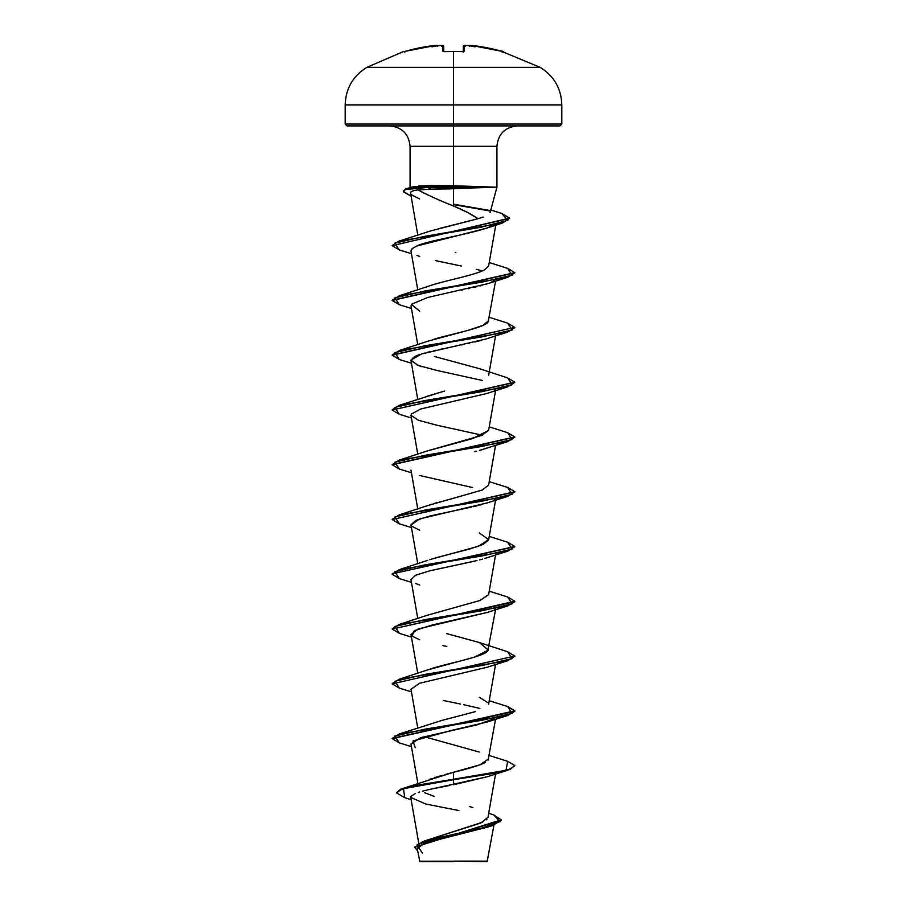 <?xml version="1.0" encoding="UTF-8"?>
<svg xmlns="http://www.w3.org/2000/svg" width="907" height="907" viewBox="0 0 907 907"><rect width="100%" height="100%" fill="white"/><g stroke="black" fill="none" stroke-linecap="round" stroke-linejoin="round"><path stroke-width="1.36" d="M403.672 51.461A0.918 0.918 0 0 1 404.409 51.552A0.918 0.918 0 0 0 403.672 51.461L366.847 67.367L453.5 67.367L453.5 104.895L561.818 104.895L453.5 104.895L453.5 124.055L561.818 124.055L453.5 124.055L453.5 125.903L559.982 125.903L453.5 125.903L453.5 146.333L410.077 146.333C408.819 133.975 402.005 127.161 389.636 125.903M443.659 51.631A0.918 0.884 178.5 0 0 442.831 51.246L444.679 51.631A171.038 153.725 -0 0 1 453.5 51.461L453.5 51.461A171.038 153.725 180 0 0 444.679 51.665L442.831 51.246L442.684 45.418L441.55 45.384A173.305 172.647 180 0 0 439.147 45.565A125.585 66.041 146.2 0 0 431.993 46.835A125.585 59.465 -143.3 0 1 436.721 45.565L420.463 47.674L404.329 51.574M502.229 51.948L503.328 51.461L486.537 47.674L471.425 45.418A173.192 173.135 0 0 1 501.401 51.246L540.153 67.367L453.5 67.367L453.5 51.461L453.5 67.367L540.153 67.367C554.041 76.029 561.263 88.535 561.818 104.895L561.818 124.055L559.982 125.903M493.93 825.189L487.138 861.65L453.5 861.185L487.138 861.65M457.786 861.117L453.5 861.185C494.791 861.162 499.099 861.14 457.786 861.117M490.12 212.623L496.923 187.216L431.074 189.178L449.453 188.905L449.453 187.443L427.673 187.443L431.074 189.178L418.036 189.926L424.703 193.508M438.557 228.723L478.012 218.712C472.014 214.471 463.84 210.231 453.5 205.991L453.5 188.781L453.5 205.991L467.139 212.227L478.012 218.712L483.091 217.079M453.5 186.978L453.5 185.754L496.73 187.216M496.923 187.216L496.923 146.333L453.5 146.333L453.5 185.754L453.5 146.333L410.077 146.333L410.077 187.216L411.551 187.216M426.46 840.324L480.857 823.023L488 817.252L495.551 774.045M429.204 779.498L432.231 778.421M434.215 777.764L442.208 775.349M444.861 774.601L453.5 772.254C465.994 769.363 475.801 766.483 482.932 763.603L485.256 762.424M488.102 760.1L495.551 719.262M441.233 720.589L475.37 711.632M430.201 669.026L432.435 668.312C451.38 662.529 483.284 656.759 487.751 650.988L495.551 609.719M427.299 615.263L480.007 600.491L488.624 594.618L495.551 554.948M435.145 557.952L470.019 548.905L483.238 544.37L488.624 539.846L495.551 500.176M429.691 504.882L431.755 504.201M434.374 503.408L436.641 502.75M439.544 501.945L442.015 501.288M444.883 500.551L447.741 499.825M450.518 499.133L482.422 489.961L488.624 485.075L495.551 445.405M427.299 450.949L472.762 438.557L488.624 430.303L495.551 390.634M427.05 396.268L444.498 391.098M433.943 339.218L434.238 339.127C452.774 333.617 484.712 327.846 488.193 321.804L495.551 281.091M425.961 287.145C440.326 281.374 474.168 275.603 484.621 269.821L488.624 265.978L495.823 224.789M453.5 205.991C439.884 200.64 428.059 195.277 418.036 189.926C413.547 190.459 411.041 191.354 410.52 192.601L417.798 235.264M494.326 224.664L491.197 226.41C472.502 234.063 426.936 240.593 416.789 246.024L486.776 228.145L494.326 224.664M413.955 247.418L412.039 248.745L411.086 251.398M494.632 280.354L490.846 282.462M487.014 283.891L485.086 284.503M481.878 285.433L480.052 285.92M476.062 286.918L474.293 287.338M469.758 288.381L468.069 288.743M462.819 289.866L461.697 290.104M481.084 340.42L474.894 341.973M469.554 343.197L468.103 343.515M462.978 344.615L461.346 344.955M456.312 345.986L454.203 346.429M449.237 347.438L446.913 347.925M442.571 348.832L440.042 349.376M436.052 350.249L433.557 350.816M430.099 351.644L427.458 352.313M424.533 353.095L422.004 353.832M419.862 354.512L417.776 355.261M416.415 355.793L414.397 356.723M413.479 357.245L410.984 360.578L418.524 365.544L437.14 370.51L482.354 380.452M495.267 389.318L494.632 389.897L495.256 389.318M486.912 393.468L420.701 409.012L411.154 414.193M417.776 454.248L410.984 415.349L418.524 420.315L437.14 425.281L482.354 435.224M486.798 448.273L484.803 448.908M482.014 449.713L480.007 450.246M476.288 451.187L474.395 451.641M482.082 504.462L479.792 505.074M477.127 505.755L473.091 506.718M471.538 507.07L430.02 515.981L415.667 520.437L410.984 524.892L417.776 563.791M487.274 557.669L484.633 558.497M482.603 559.086L479.486 559.925M477.014 560.549L430.009 570.752L415.667 575.208L410.984 579.664L417.776 618.563M495.267 608.416L494.632 608.994L495.256 608.416M487.456 612.372L418.308 628.925L410.984 634.435L417.776 673.334M494.632 718.537L476.901 724.897L420.791 737.618L410.984 743.978L417.9 783.557M487.456 776.687L427.662 789.895M449.77 785.439L433.489 788.614M429.986 789.362L422.435 791.187M419.567 792.015L418.32 792.401M415.463 793.432L410.962 796.357M418.751 843.215L410.746 797.434L425.712 803.999L458.885 810.563M488.499 826.867L424.045 843.306L417.254 848.782L419.862 861.65L453.5 861.65L419.862 861.65M450.96 861.253L419.453 861.219L453.5 861.185M488.703 813.25L493.669 814.917L500.256 821.561L481.447 828.193L422.945 841.469L482.365 822.309M486.186 819.917L486.889 819.248M472.887 807.593L469.554 806.527M434.408 796.482L424.521 792.695M403.649 788.194L453.5 772.254L453.5 779.26L403.649 788.194L396.676 792.514L400.803 789.203L412.787 785.881L453.5 779.26L412.787 786.346L400.803 789.657L396.676 792.967L404.76 797.707L403.468 788.705L453.5 779.714L453.5 784.748L487.297 776.743L507.659 770.281L453.5 779.714L496.855 772.877L510.142 769.453L514.813 765.565L510.142 768.989L496.855 772.413L453.5 779.26L506.038 770.292L507.659 761.313L514.813 765.565M422.945 841.469L414.918 847.308M414.896 847.535L417.617 850.834L417.163 844.576L435.768 838.317L492.127 825.789L501.208 820.268L414.896 847.07L501.208 819.815L493.646 814.917M492.127 825.789L433.138 840.449L418.025 846.707L422.379 852.977M418.909 185.856L453.5 185.754L430.791 185.391L412.832 186.842L406.415 188.667L427.673 186.978L430.791 185.391L427.673 186.978L405.61 188.928L403.286 190.867L406.415 188.667M517.364 125.903C504.995 127.161 498.181 133.975 496.923 146.333L453.5 146.333L453.5 124.055L345.182 124.055L453.5 124.055L453.5 104.895L345.182 104.895L453.5 104.895L453.5 67.367L366.847 67.367C352.959 76.029 345.737 88.535 345.182 104.895L345.182 124.055L347.018 125.903L453.5 125.903L347.018 125.903M478.012 218.712L430.281 231.047L398.785 241.183L480.653 227.306L507.807 220.367L501.707 213.417L509.643 218.134L392.187 245.684L509.621 218.36L502.444 223.031L423.909 236.489L394.647 243.212L399.341 249.935L392.187 245.684M455.189 252.339L455.836 252.497M488.635 320.659L483.068 325.364L468.001 330.363L427.696 341.259L399.341 350.521L482.241 336.826L512.115 329.978L507.659 323.141L514.813 327.393L392.209 355L399.341 350.521M434.385 356.451L479.304 368.639L507.659 377.913L512.115 384.761L482.229 391.609L399.341 405.293L392.209 409.783M442.911 391.507L399.341 405.293M488.624 430.269L481.934 435.405L427.696 450.802L399.341 460.064L482.229 446.38L512.115 439.532L507.659 432.684L514.813 436.936L392.209 464.554L399.341 460.064M488.624 485.03L482.252 490.041L427.696 505.573L399.341 514.836L482.229 501.152L512.115 494.304L507.659 487.456L514.813 491.707L392.187 519.552L514.791 491.934L507.659 496.412L424.771 510.108L394.885 516.956L399.341 523.804L392.187 519.552M479.293 532.965L488.646 539.631L478.374 546.309L429.657 559.664M446.845 633.664L479.304 642.507L488.385 650.104L474.259 657.201L427.696 669.888L399.341 679.162L482.241 665.466L512.115 658.618L507.659 651.77L479.304 642.507M479.304 697.279L488.51 703.016M474.86 711.791L442.378 720.283L399.341 733.933L482.241 720.237L512.115 713.39L507.659 706.542L514.813 710.793L392.209 738.411L399.341 733.933M427.503 737.606L479.293 752.05M488.635 758.842L480.188 764.737L453.5 772.254L453.5 784.748M392.209 683.64L399.341 679.162M392.209 628.868L399.341 624.39L482.241 610.694L512.115 603.847L507.659 596.999L514.813 601.25L392.187 629.095L514.813 601.704L507.659 605.955L424.771 619.651L394.885 626.499L399.341 633.347L392.187 629.095M392.209 574.097L399.341 569.619L482.241 555.923L512.115 549.075L507.659 542.227L514.813 546.479L392.187 573.87L514.791 546.706L507.659 551.184L424.771 564.88L394.885 571.727L399.341 578.575L411.449 582.339M392.209 519.326L399.341 514.836M392.209 300.228L399.341 295.75L482.241 282.054L512.115 275.206L507.659 268.359L514.813 272.622L392.209 300.228M392.209 245.457L398.785 241.183M399.375 742.901L392.187 738.638L514.813 711.258L507.659 715.51L424.759 729.205L394.885 736.042L399.341 742.89L411.449 746.654M514.791 656.249L507.659 660.738L424.759 674.423L394.885 681.27L399.341 688.118L392.187 683.867L514.813 656.022L392.187 683.867M399.363 578.587L392.187 574.324M399.363 469.032L392.187 464.781L514.791 437.163L507.659 441.641L424.759 455.337L394.885 462.185L399.341 469.032L411.449 472.796M399.363 414.261L392.187 410.009L514.791 382.391L507.659 386.87L424.759 400.565L394.885 407.413L399.341 414.261L411.449 418.014M514.791 327.62L507.659 332.098L424.759 345.794L394.885 352.642L399.341 359.489L392.187 355.238L514.813 327.393M399.375 304.718L392.187 300.455L514.791 272.848L507.659 277.327L424.759 291.022L394.885 297.87L399.341 304.718L411.449 308.471M410.52 192.601C411.041 191.354 413.547 190.459 418.036 189.926L431.074 189.178L427.673 187.443L405.055 189.597L403.366 191.751L410.939 196.071L403.286 191.32L405.61 189.382L427.673 186.978L481.549 186.978L453.5 185.754M453.5 204.154L489.111 210.367M507.637 377.902L514.813 382.164L392.187 410.009M507.625 651.759L514.813 656.022M415.191 747.595L412.98 740.974L452.434 730.192M452.468 730.192L487.297 721.972L507.659 715.51M479.848 708.412L463.692 704.694M460.643 704.059L443.376 700.499M410.996 689.286L419.522 683.266L487.297 667.201L507.659 660.738M446.89 646.453L442.877 645.614M419.703 639.809L412.095 636.147L414.193 630.705L432.469 624.934L487.286 612.429L507.659 605.955M419.703 585.038L415.791 583.552M410.996 579.754L415.497 575.287L429.805 570.809L471.538 561.841M419.703 530.266L411.653 526.162M411.041 525.13L419.556 518.94L487.308 502.886L507.659 496.412M494.632 499.451L495.267 498.873M472.592 487.558L419.703 475.495M479.418 450.405L507.659 441.641M421.993 366.677L419.703 365.952M417.447 365.136L410.962 360.034L421.551 353.968L486.095 338.957L507.659 332.098M419.703 311.18L411.325 304.333L427.662 297.485L487.297 283.789L507.659 277.327M482.354 270.91L476.288 269.334M461.572 266.068L455.337 264.787M454.747 264.663L435.258 260.547M419.703 256.409L416.891 255.377M410.962 250.933L412.436 248.405L416.789 246.024M419.522 198.916L411.359 194.733M453.5 204.608L489.678 210.934M514.791 765.803L507.659 770.281M481.764 187.443L427.673 186.978L481.764 187.443L449.453 187.443L449.453 188.905L481.764 187.443M467.853 45.565A125.585 66.041 -146.2 0 1 475.007 46.835A125.585 59.465 143.3 0 0 470.28 45.565L469.282 46.416L470.302 45.384A0.918 0.918 -175 0 0 469.429 45.815A0.918 0.918 5 0 1 470.302 45.384L471.425 45.418L470.28 45.565A125.585 59.465 143.3 0 1 475.007 46.835A125.585 66.041 -146.2 0 0 467.853 45.565A173.305 172.647 180 0 0 465.45 45.384L464.316 45.418L464.169 51.246L462.321 51.665A171.038 153.725 180 0 0 453.5 51.461A171.038 153.725 -0 0 1 462.321 51.665L464.169 51.246L464.316 45.418L465.45 45.384A173.305 172.647 0 0 1 467.853 45.565L467.49 45.554M404.068 51.642L403.774 51.665A0.918 0.918 -26 0 1 404.068 51.631L404.091 51.631A0.918 0.918 154 0 0 403.774 51.665L405.599 51.246A173.192 173.135 -0 0 1 435.575 45.418L436.698 45.384A0.918 0.918 -5 0 1 437.571 45.815A0.918 0.918 175 0 0 436.698 45.384L436.721 45.565A125.585 59.465 -143.3 0 0 431.993 46.835A125.585 66.041 146.2 0 1 439.147 45.565L439.147 45.565A173.305 172.647 -0 0 1 441.55 45.384L442.684 45.418A0.918 0.918 -1.5 0 1 443.659 46.302L443.795 51.597L443.659 46.302L441.618 46.212L443.659 46.302L443.795 51.597L443.659 46.302A0.918 0.918 178.5 0 0 442.684 45.418L442.831 51.246A0.918 0.884 -1.5 0 1 443.591 51.552M463.205 51.597L463.341 46.302L463.205 51.597L463.341 46.302L465.382 46.212L463.341 46.302A0.918 0.918 1.5 0 1 464.316 45.418A0.918 0.918 -178.5 0 0 463.341 46.302L465.45 45.373L464.497 45.35M503.226 51.665A0.918 0.918 -154 0 0 502.932 51.631L502.909 51.631A0.918 0.918 26 0 1 503.226 51.665L501.526 51.28M463.409 51.552A0.918 0.884 1.5 0 1 464.169 51.246A0.918 0.884 -178.5 0 0 463.341 51.631M463.194 52.096L463.488 51.529L461.561 51.597M436.721 45.565L437.718 46.416L436.721 45.565M441.618 46.212L443.659 46.302L441.55 45.373L443.659 46.302M435.575 45.418L437.707 46.212L435.575 45.418L405.474 51.28M458.523 51.495L444.679 51.631M417.776 728.106L410.984 689.207M488.624 704.172L495.551 664.491M417.776 509.02L410.984 470.121M417.776 399.477L410.984 360.578M488.624 375.532L495.551 335.862M417.776 344.705L410.984 305.795M417.776 289.923L410.984 251.024M404.737 797.695L411.143 799.668M490.823 210.005L501.707 213.417M489.224 262.542L507.659 268.359M427.707 286.487L399.341 295.75M489.224 317.314L507.659 323.141M489.224 426.857L507.659 432.684M489.224 481.628L507.659 487.456M489.224 536.4L507.659 542.227M427.707 560.345L399.341 569.619M489.224 591.171L507.659 596.999M427.707 615.116L399.341 624.39M489.224 700.726L507.659 706.542M489.224 755.497L507.659 761.313M411.449 691.882L399.341 688.118M411.449 637.111L399.341 633.347M487.297 557.658L507.659 551.184M411.449 527.568L399.341 523.804M487.297 393.343L507.659 386.87M411.449 363.242L399.341 359.489M411.449 253.699L399.341 249.935M486.776 228.145L502.444 223.031M502.138 52.141L502.988 51.642L501.401 51.234L471.425 45.418L469.293 46.212M467.74 45.543L465.45 45.373M471.425 45.418L470.495 45.35M453.5 51.427L462.321 51.631M439.26 45.543L441.55 45.373M405.599 51.234L404.012 51.642L404.862 52.141L404.012 51.642L405.599 51.234"/></g></svg>
